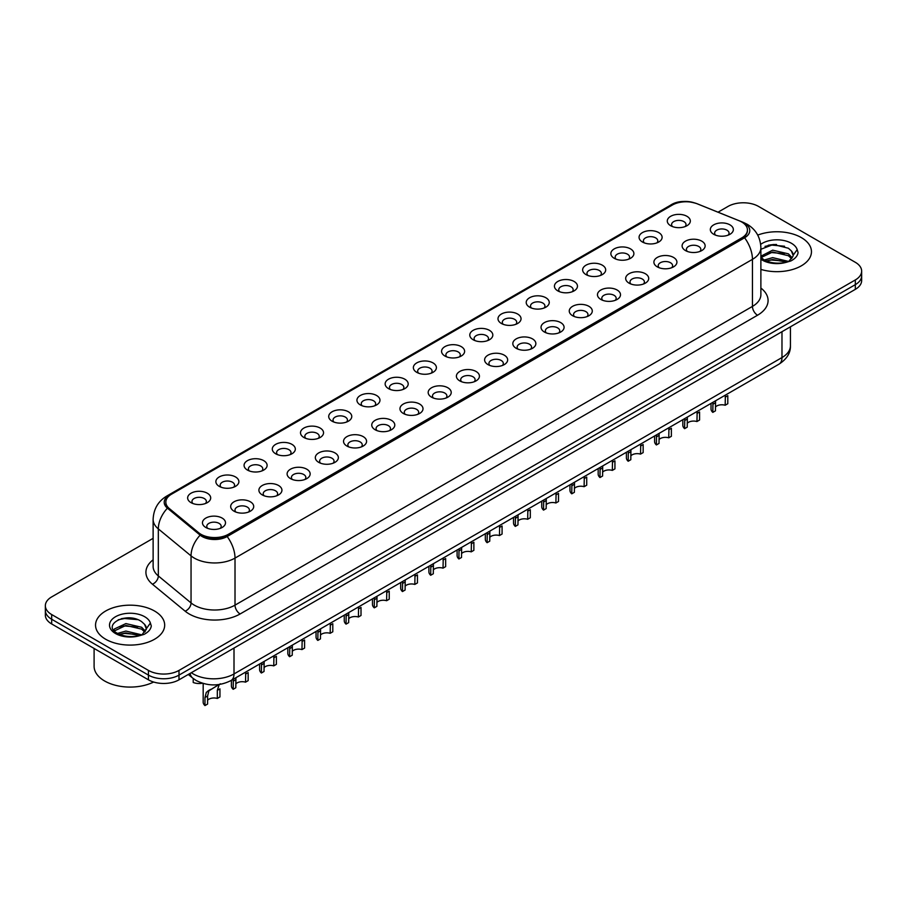 <?xml version="1.0" encoding="UTF-8"?>
<svg xmlns="http://www.w3.org/2000/svg" width="907" height="907" viewBox="0 0 907 907"><rect width="100%" height="100%" fill="white"/><g stroke="black" fill="none" stroke-linecap="round" stroke-linejoin="round"><path stroke-width="1.36" d="M642.439 242.01L642.439 242.01A11.519 6.655 180 0 1 642.439 232.6A11.519 6.655 180 0 1 658.743 232.6A11.519 6.655 180 0 1 658.743 242.01A11.519 6.655 180 0 1 642.439 242.01M656.849 242.895A7.199 4.161 0 0 0 657.79 240.831A7.199 4.161 0 0 0 655.682 237.895A7.199 4.161 0 0 0 647.836 236.988A7.199 4.161 0 0 0 643.392 240.831A7.199 4.161 0 0 0 644.333 242.895M614.232 258.302L614.232 258.302A11.519 6.655 180 0 1 614.232 248.892A11.519 6.655 180 0 1 630.524 248.892A11.519 6.655 180 0 1 630.524 258.302A11.519 6.655 180 0 1 614.232 258.302M628.63 259.187A7.199 4.161 0 0 0 629.583 257.123A7.199 4.161 0 0 0 627.474 254.187A7.199 4.161 0 0 0 619.617 253.28A7.199 4.161 0 0 0 615.173 257.123A7.199 4.161 0 0 0 616.114 259.187M586.013 274.594L586.013 274.594A11.519 6.655 180 0 1 586.013 265.184A11.519 6.655 180 0 1 602.316 265.184A11.519 6.655 180 0 1 602.316 274.594A11.519 6.655 180 0 1 586.013 274.594M600.423 275.467A7.199 4.161 0 0 0 601.364 273.415A7.199 4.161 0 0 0 599.255 270.467A7.199 4.161 0 0 0 591.409 269.572A7.199 4.161 0 0 0 586.965 273.415A7.199 4.161 0 0 0 587.906 275.467M557.805 290.875L557.805 290.875A11.519 6.655 180 0 1 557.805 281.465A11.519 6.655 180 0 1 574.097 281.465A11.519 6.655 180 0 1 574.097 290.875A11.519 6.655 180 0 1 557.805 290.875M572.204 291.759A7.199 4.161 0 0 0 573.156 289.707A7.199 4.161 0 0 0 571.047 286.759A7.199 4.161 0 0 0 563.19 285.864A7.199 4.161 0 0 0 558.746 289.707A7.199 4.161 0 0 0 559.687 291.759M529.586 307.167L529.586 307.167A11.519 6.655 180 0 1 529.586 297.757A11.519 6.655 180 0 1 545.878 297.757A11.519 6.655 180 0 1 545.878 307.167A11.519 6.655 180 0 1 529.586 307.167M543.996 308.051A7.199 4.161 0 0 0 544.937 305.988A7.199 4.161 0 0 0 542.828 303.051A7.199 4.161 0 0 0 534.983 302.144A7.199 4.161 0 0 0 530.527 305.988A7.199 4.161 0 0 0 531.479 308.051M501.367 323.459L501.367 323.459A11.519 6.655 180 0 1 501.367 314.049A11.519 6.655 180 0 1 517.67 314.049A11.519 6.655 180 0 1 517.67 323.459A11.519 6.655 180 0 1 501.367 323.459M515.777 324.343A7.199 4.161 0 0 0 516.718 322.28A7.199 4.161 0 0 0 514.609 319.343A7.199 4.161 0 0 0 506.764 318.436A7.199 4.161 0 0 0 502.319 322.28A7.199 4.161 0 0 0 503.26 324.343M473.159 339.751L473.159 339.751A11.519 6.655 180 0 1 473.159 330.341A11.519 6.655 180 0 1 489.451 330.341A11.519 6.655 180 0 1 489.451 339.751A11.519 6.655 180 0 1 473.159 339.751M487.569 340.624A7.199 4.161 0 0 0 488.51 338.572A7.199 4.161 0 0 0 486.401 335.635A7.199 4.161 0 0 0 478.556 334.728A7.199 4.161 0 0 0 474.1 338.572A7.199 4.161 0 0 0 475.053 340.624M444.94 356.032L444.94 356.032A11.519 6.655 180 0 1 444.94 346.621A11.519 6.655 180 0 1 461.244 346.621A11.519 6.655 180 0 1 461.244 356.032A11.519 6.655 180 0 1 444.94 356.032M459.35 356.916A7.199 4.161 0 0 0 460.291 354.864A7.199 4.161 0 0 0 458.182 351.916A7.199 4.161 0 0 0 450.337 351.02A7.199 4.161 0 0 0 445.893 354.864A7.199 4.161 0 0 0 446.834 356.916M416.732 372.323L416.732 372.323A11.519 6.655 180 0 1 416.732 362.913A11.519 6.655 180 0 1 433.024 362.913A11.519 6.655 180 0 1 433.024 372.323A11.519 6.655 180 0 1 416.732 372.323M431.131 373.208A7.199 4.161 0 0 0 432.083 371.144A7.199 4.161 0 0 0 429.975 368.208A7.199 4.161 0 0 0 422.118 367.312A7.199 4.161 0 0 0 417.673 371.144A7.199 4.161 0 0 0 418.626 373.208M388.513 388.615L388.513 388.615A11.519 6.655 180 0 1 388.513 379.205A11.519 6.655 180 0 1 404.817 379.205A11.519 6.655 180 0 1 404.817 388.615A11.519 6.655 180 0 1 388.513 388.615M402.923 389.5A7.199 4.161 0 0 0 403.864 387.436A7.199 4.161 0 0 0 401.756 384.5A7.199 4.161 0 0 0 393.91 383.593A7.199 4.161 0 0 0 389.466 387.436A7.199 4.161 0 0 0 390.407 389.5M360.306 404.907L360.306 404.907A11.519 6.655 180 0 1 360.306 395.497A11.519 6.655 180 0 1 376.598 395.497A11.519 6.655 180 0 1 376.598 404.907A11.519 6.655 180 0 1 360.306 404.907M374.704 405.78A7.199 4.161 0 0 0 375.657 403.728A7.199 4.161 0 0 0 373.548 400.792A7.199 4.161 0 0 0 365.691 399.885A7.199 4.161 0 0 0 361.247 403.728A7.199 4.161 0 0 0 362.188 405.78M332.087 421.188L332.087 421.188A11.519 6.655 180 0 1 332.087 411.778A11.519 6.655 180 0 1 348.39 411.778A11.519 6.655 180 0 1 348.39 421.188A11.519 6.655 180 0 1 332.087 421.188M346.497 422.072A7.199 4.161 0 0 0 347.438 420.02A7.199 4.161 0 0 0 345.329 417.073A7.199 4.161 0 0 0 337.483 416.177A7.199 4.161 0 0 0 333.039 420.02A7.199 4.161 0 0 0 333.98 422.072M303.879 437.48L303.879 437.48A11.519 6.655 180 0 1 303.879 428.07A11.519 6.655 180 0 1 320.171 428.07A11.519 6.655 180 0 1 320.171 437.48A11.519 6.655 180 0 1 303.879 437.48M318.278 438.364A7.199 4.161 0 0 0 319.23 436.301A7.199 4.161 0 0 0 317.11 433.365A7.199 4.161 0 0 0 309.264 432.469A7.199 4.161 0 0 0 304.82 436.301A7.199 4.161 0 0 0 305.761 438.364M275.66 453.772L275.66 453.772A11.519 6.655 180 0 1 275.66 444.362A11.519 6.655 180 0 1 291.952 444.362A11.519 6.655 180 0 1 291.952 453.772A11.519 6.655 180 0 1 275.66 453.772M290.07 454.656A7.199 4.161 0 0 0 291.011 452.593A7.199 4.161 0 0 0 288.902 449.657A7.199 4.161 0 0 0 281.057 448.75A7.199 4.161 0 0 0 276.601 452.593A7.199 4.161 0 0 0 277.553 454.656M247.441 470.064L247.441 470.064A11.519 6.655 180 0 1 247.441 460.654A11.519 6.655 180 0 1 263.744 460.654A11.519 6.655 180 0 1 263.744 470.064A11.519 6.655 180 0 1 247.441 470.064M261.851 470.937A7.199 4.161 0 0 0 262.792 468.885A7.199 4.161 0 0 0 260.683 465.949A7.199 4.161 0 0 0 252.838 465.042A7.199 4.161 0 0 0 248.393 468.885A7.199 4.161 0 0 0 249.334 470.937M219.233 486.345L219.233 486.345A11.519 6.655 180 0 1 219.233 476.946A11.519 6.655 180 0 1 235.525 476.946A11.519 6.655 180 0 1 235.525 486.345A11.519 6.655 180 0 1 219.233 486.345M233.643 487.229A7.199 4.161 0 0 0 234.584 485.177A7.199 4.161 0 0 0 232.475 482.229A7.199 4.161 0 0 0 224.619 481.334A7.199 4.161 0 0 0 220.174 485.177A7.199 4.161 0 0 0 221.127 487.229M191.014 502.637L191.014 502.637A11.519 6.655 180 0 1 191.014 493.227A11.519 6.655 180 0 1 207.318 493.227A11.519 6.655 180 0 1 207.318 502.637A11.519 6.655 180 0 1 191.014 502.637M205.424 503.521A7.199 4.161 0 0 0 206.365 501.458A7.199 4.161 0 0 0 204.256 498.521A7.199 4.161 0 0 0 196.411 497.626A7.199 4.161 0 0 0 191.967 501.458A7.199 4.161 0 0 0 192.908 503.521M670.658 225.718L670.658 225.718A11.519 6.655 180 0 1 670.658 216.308A11.519 6.655 180 0 1 686.95 216.308A11.519 6.655 180 0 1 686.95 225.718A11.519 6.655 180 0 1 670.658 225.718M685.068 226.603A7.199 4.161 0 0 0 686.009 224.551A7.199 4.161 0 0 0 683.901 221.603A7.199 4.161 0 0 0 676.044 220.707A7.199 4.161 0 0 0 671.599 224.551A7.199 4.161 0 0 0 672.552 226.603M685.477 250.57L685.477 250.57A11.519 6.655 180 0 1 685.477 241.16A11.519 6.655 180 0 1 701.769 241.16A11.519 6.655 180 0 1 701.769 250.57A11.519 6.655 180 0 1 685.477 250.57M699.887 251.454A7.199 4.161 0 0 0 700.828 249.391A7.199 4.161 0 0 0 698.719 246.455A7.199 4.161 0 0 0 690.873 245.548A7.199 4.161 0 0 0 686.418 249.391A7.199 4.161 0 0 0 687.37 251.454M657.258 266.851L657.258 266.851A11.519 6.655 180 0 1 657.258 257.452A11.519 6.655 180 0 1 673.561 257.452A11.519 6.655 180 0 1 673.561 266.851A11.519 6.655 180 0 1 657.258 266.851M671.668 267.735A7.199 4.161 0 0 0 672.609 265.683A7.199 4.161 0 0 0 670.5 262.735A7.199 4.161 0 0 0 662.654 261.84A7.199 4.161 0 0 0 658.21 265.683A7.199 4.161 0 0 0 659.151 267.735M629.05 283.143L629.05 283.143A11.519 6.655 180 0 1 629.05 273.733A11.519 6.655 180 0 1 645.342 273.733A11.519 6.655 180 0 1 645.342 283.143A11.519 6.655 180 0 1 629.05 283.143M643.46 284.027A7.199 4.161 0 0 0 644.401 281.975A7.199 4.161 0 0 0 642.292 279.027A7.199 4.161 0 0 0 634.447 278.132A7.199 4.161 0 0 0 629.991 281.975A7.199 4.161 0 0 0 630.943 284.027M600.831 299.435L600.831 299.435A11.519 6.655 180 0 1 600.831 290.025A11.519 6.655 180 0 1 617.134 290.025A11.519 6.655 180 0 1 617.134 299.435A11.519 6.655 180 0 1 600.831 299.435M615.241 300.319A7.199 4.161 0 0 0 616.182 298.256A7.199 4.161 0 0 0 614.073 295.319A7.199 4.161 0 0 0 606.227 294.412A7.199 4.161 0 0 0 601.783 298.256A7.199 4.161 0 0 0 602.724 300.319M572.623 315.727L572.623 315.727A11.519 6.655 180 0 1 572.623 306.317A11.519 6.655 180 0 1 588.915 306.317A11.519 6.655 180 0 1 588.915 315.727A11.519 6.655 180 0 1 572.623 315.727M587.022 316.611A7.199 4.161 0 0 0 587.974 314.548A7.199 4.161 0 0 0 585.865 311.611A7.199 4.161 0 0 0 578.008 310.704A7.199 4.161 0 0 0 573.564 314.548A7.199 4.161 0 0 0 574.505 316.611M544.404 332.019L544.404 332.019A11.519 6.655 180 0 1 544.404 322.609A11.519 6.655 180 0 1 560.707 322.609A11.519 6.655 180 0 1 560.707 332.019A11.519 6.655 180 0 1 544.404 332.019M558.814 332.892A7.199 4.161 0 0 0 559.755 330.84A7.199 4.161 0 0 0 557.646 327.892A7.199 4.161 0 0 0 549.801 326.996A7.199 4.161 0 0 0 545.356 330.84A7.199 4.161 0 0 0 546.297 332.892M516.196 348.299L516.196 348.299A11.519 6.655 180 0 1 516.196 338.889A11.519 6.655 180 0 1 532.488 338.889A11.519 6.655 180 0 1 532.488 348.299A11.519 6.655 180 0 1 516.196 348.299M530.595 349.184A7.199 4.161 0 0 0 531.547 347.132A7.199 4.161 0 0 0 529.439 344.184A7.199 4.161 0 0 0 521.582 343.288A7.199 4.161 0 0 0 517.137 347.132A7.199 4.161 0 0 0 518.078 349.184M487.977 364.591L487.977 364.591A11.519 6.655 180 0 1 487.977 355.181A11.519 6.655 180 0 1 504.281 355.181A11.519 6.655 180 0 1 504.281 364.591A11.519 6.655 180 0 1 487.977 364.591M502.387 365.476A7.199 4.161 0 0 0 503.328 363.412A7.199 4.161 0 0 0 501.22 360.476A7.199 4.161 0 0 0 493.374 359.569A7.199 4.161 0 0 0 488.93 363.412A7.199 4.161 0 0 0 489.871 365.476M459.77 380.883L459.77 380.883A11.519 6.655 180 0 1 459.77 371.473A11.519 6.655 180 0 1 476.062 371.473A11.519 6.655 180 0 1 476.062 380.883A11.519 6.655 180 0 1 459.77 380.883M474.168 381.768A7.199 4.161 0 0 0 475.109 379.704A7.199 4.161 0 0 0 473 376.768A7.199 4.161 0 0 0 465.155 375.861A7.199 4.161 0 0 0 460.711 379.704A7.199 4.161 0 0 0 461.652 381.768M431.551 397.175L431.551 397.175A11.519 6.655 180 0 1 431.551 387.765A11.519 6.655 180 0 1 447.843 387.765A11.519 6.655 180 0 1 447.843 397.175A11.519 6.655 180 0 1 431.551 397.175M445.961 398.048A7.199 4.161 0 0 0 446.902 395.996A7.199 4.161 0 0 0 444.793 393.048A7.199 4.161 0 0 0 436.947 392.153A7.199 4.161 0 0 0 432.492 395.996A7.199 4.161 0 0 0 433.444 398.048M403.332 413.456L403.332 413.456A11.519 6.655 180 0 1 403.332 404.046A11.519 6.655 180 0 1 419.635 404.046A11.519 6.655 180 0 1 419.635 413.456A11.519 6.655 180 0 1 403.332 413.456M417.742 414.34A7.199 4.161 0 0 0 418.683 412.288A7.199 4.161 0 0 0 416.574 409.34A7.199 4.161 0 0 0 408.728 408.445A7.199 4.161 0 0 0 404.284 412.288A7.199 4.161 0 0 0 405.225 414.34M375.124 429.748L375.124 429.748A11.519 6.655 180 0 1 375.124 420.338A11.519 6.655 180 0 1 391.416 420.338A11.519 6.655 180 0 1 391.416 429.748A11.519 6.655 180 0 1 375.124 429.748M389.534 430.632A7.199 4.161 0 0 0 390.475 428.569A7.199 4.161 0 0 0 388.366 425.632A7.199 4.161 0 0 0 380.509 424.725A7.199 4.161 0 0 0 376.065 428.569A7.199 4.161 0 0 0 377.017 430.632M346.905 446.04L346.905 446.04A11.519 6.655 180 0 1 346.905 436.63A11.519 6.655 180 0 1 363.208 436.63A11.519 6.655 180 0 1 363.208 446.04A11.519 6.655 180 0 1 346.905 446.04M361.315 446.924A7.199 4.161 0 0 0 362.256 444.861A7.199 4.161 0 0 0 360.147 441.924A7.199 4.161 0 0 0 352.301 441.017A7.199 4.161 0 0 0 347.857 444.861A7.199 4.161 0 0 0 348.798 446.924M318.697 462.332L318.697 462.332A11.519 6.655 180 0 1 318.697 452.922A11.519 6.655 180 0 1 334.989 452.922A11.519 6.655 180 0 1 334.989 462.332A11.519 6.655 180 0 1 318.697 462.332M333.096 463.205A7.199 4.161 0 0 0 334.048 461.153A7.199 4.161 0 0 0 331.939 458.216A7.199 4.161 0 0 0 324.082 457.309A7.199 4.161 0 0 0 319.638 461.153A7.199 4.161 0 0 0 320.579 463.205M290.478 478.613L290.478 478.613A11.519 6.655 180 0 1 290.478 469.202A11.519 6.655 180 0 1 306.781 469.202A11.519 6.655 180 0 1 306.781 478.613A11.519 6.655 180 0 1 290.478 478.613M304.888 479.497A7.199 4.161 0 0 0 305.829 477.445A7.199 4.161 0 0 0 303.72 474.497A7.199 4.161 0 0 0 295.875 473.601A7.199 4.161 0 0 0 291.43 477.445A7.199 4.161 0 0 0 292.371 479.497M262.27 494.905L262.27 494.905A11.519 6.655 180 0 1 262.27 485.494A11.519 6.655 180 0 1 278.562 485.494A11.519 6.655 180 0 1 278.562 494.905A11.519 6.655 180 0 1 262.27 494.905M276.669 495.789A7.199 4.161 0 0 0 277.621 493.725A7.199 4.161 0 0 0 275.501 490.789A7.199 4.161 0 0 0 267.656 489.893A7.199 4.161 0 0 0 263.211 493.725A7.199 4.161 0 0 0 264.152 495.789M234.051 511.197L234.051 511.197A11.519 6.655 180 0 1 234.051 501.786A11.519 6.655 180 0 1 250.343 501.786A11.519 6.655 180 0 1 250.343 511.197A11.519 6.655 180 0 1 234.051 511.197M248.461 512.081A7.199 4.161 0 0 0 249.402 510.017A7.199 4.161 0 0 0 247.294 507.081A7.199 4.161 0 0 0 239.448 506.174A7.199 4.161 0 0 0 234.992 510.017A7.199 4.161 0 0 0 235.945 512.081M205.832 527.489L205.832 527.489A11.519 6.655 180 0 1 205.832 518.078A11.519 6.655 180 0 1 222.136 518.078A11.519 6.655 180 0 1 222.136 527.489A11.519 6.655 180 0 1 205.832 527.489M220.242 528.362A7.199 4.161 0 0 0 221.183 526.309A7.199 4.161 0 0 0 219.075 523.373A7.199 4.161 0 0 0 211.229 522.466A7.199 4.161 0 0 0 206.785 526.309A7.199 4.161 0 0 0 207.726 528.362M713.696 234.278L713.696 234.278A11.519 6.655 180 0 1 713.696 224.868A11.519 6.655 180 0 1 729.988 224.868A11.519 6.655 180 0 1 729.988 234.278A11.519 6.655 180 0 1 713.696 234.278M728.094 235.162A7.199 4.161 0 0 0 729.047 233.099A7.199 4.161 0 0 0 726.926 230.163A7.199 4.161 0 0 0 719.081 229.256A7.199 4.161 0 0 0 714.637 233.099A7.199 4.161 0 0 0 715.578 235.162M739.16 220.764A19.444 11.224 180 0 1 741.756 222.022A19.444 11.224 180 0 1 747.447 229.959A19.444 11.224 180 0 1 741.756 237.895L228.394 534.28A19.444 11.224 180 0 1 198.724 532.772L169.36 508.566A19.444 11.224 180 0 1 165.834 502.127A19.444 11.224 180 0 1 171.536 494.19L672.314 205.061A19.444 11.224 180 0 1 697.222 203.803L739.16 220.764M801.334 237.6A34.568 19.954 0 0 0 757.742 235.094A34.568 19.954 0 0 1 801.334 237.6A34.568 19.954 0 0 1 811.459 251.715A34.568 19.954 0 0 0 801.334 237.6M154.553 611.023A34.568 19.954 0 0 0 116.878 606.692A34.568 19.954 0 0 0 95.541 625.127A34.568 19.954 0 0 0 105.666 639.242A34.568 19.954 0 0 0 143.34 643.573A34.568 19.954 0 0 0 164.677 625.127A34.568 19.954 0 0 0 154.553 611.023A34.568 19.954 0 0 0 116.878 606.692A34.568 19.954 0 0 0 95.541 625.127A34.568 19.954 0 0 0 105.666 639.242A34.568 19.954 0 0 0 143.34 643.573A34.568 19.954 0 0 0 164.677 625.127A34.568 19.954 0 0 0 154.553 611.023M747.447 229.959L747.447 230.548A19.444 11.224 180 0 1 741.756 238.484L228.394 534.869A19.444 11.224 180 0 1 198.724 533.361L169.36 509.156A19.444 11.224 180 0 1 165.834 502.716M694.354 202.851A17.709 10.226 0 0 0 672.824 204.426L169.405 495.063A17.709 10.226 0 0 0 167.421 508.169L200.141 535.141A17.709 10.226 0 0 0 202.125 536.513A17.709 10.226 0 0 0 227.169 536.513L744.602 237.77A17.709 10.226 0 0 0 744.602 223.315A17.709 10.226 0 0 0 742.232 222.17L741.461 221.852M153.124 538.339L51.676 596.908A21.609 12.471 0 0 0 45.35 605.729L45.35 615.139A21.609 12.471 0 0 0 51.676 623.959L148.442 679.819L148.442 675.114A21.609 12.471 0 0 0 178.996 675.114L855.324 284.651A21.609 12.471 0 0 0 861.65 275.83A21.609 12.471 0 0 1 855.324 284.651L178.996 675.114A21.609 12.471 0 0 1 148.442 675.114L51.676 619.254L148.442 675.114L148.442 670.409A21.609 12.471 0 0 0 178.996 670.409L855.324 279.946A21.609 12.471 0 0 0 861.65 271.125A21.609 12.471 0 0 0 855.324 262.304L758.558 206.433A21.609 12.471 0 0 0 728.004 206.433L718.027 212.193M45.35 610.434A21.609 12.471 0 0 0 51.676 619.254A21.609 12.471 0 0 1 45.35 610.434M760.882 269.402A34.568 19.954 0 0 0 811.459 251.715A34.568 19.954 0 0 1 760.882 269.402M45.35 605.729A21.609 12.471 0 0 0 51.676 614.549L148.442 670.409M129.712 617.905A28.809 16.632 0 0 0 121.413 618.687M776.505 244.493A28.809 16.632 0 0 0 768.195 245.264M148.442 679.819A21.609 12.471 0 0 0 178.996 679.819L855.324 289.356A21.609 12.471 0 0 0 861.65 280.535L861.65 271.125M711.031 403.4L711.031 408.932A10.805 6.236 180 0 0 712.823 412.379L712.959 402.289M725.169 397.187L727.799 395.667L727.799 403.728L725.169 405.248L725.385 395.112M712.823 412.379L715.453 410.86L715.578 400.781M715.453 407.016A7.199 4.161 180 0 1 725.169 405.248M682.824 419.692L682.824 425.224A10.805 6.236 180 0 0 684.615 428.66L684.751 418.58M696.95 413.467L699.58 411.959L699.58 420.02L696.95 421.54L697.177 411.404M684.615 428.66L687.234 427.152L687.359 417.073M687.234 423.297A7.199 4.161 180 0 1 696.95 421.54M654.605 435.984L654.605 441.516A10.805 6.236 180 0 0 656.396 444.952L656.532 434.861M668.742 429.759L671.373 428.24L671.373 436.312L668.742 437.82L668.958 427.696M656.396 444.952L659.026 443.432L659.14 433.365M659.026 439.589A7.199 4.161 180 0 1 668.742 437.82M626.397 452.264L626.397 457.797A10.805 6.236 180 0 0 628.188 461.244L628.324 451.153M640.523 446.051L643.154 444.532L643.154 452.593L640.523 454.112L640.75 443.977M628.188 461.244L630.807 459.724L630.932 449.645M630.807 455.881A7.199 4.161 180 0 1 640.523 454.112M598.178 468.556L598.178 474.089A10.805 6.236 180 0 0 599.969 477.536L600.105 467.445M612.316 462.343L614.935 460.824L614.935 468.885L612.316 470.404L612.531 460.268M599.969 477.536L602.599 476.016L602.713 465.937M602.599 472.173A7.199 4.161 180 0 1 612.316 470.404M760.882 257.237L763.841 259.719C770.145 263.132 777.594 264.005 786.188 262.327L790.757 261.001C795.156 258.744 797.593 255.921 798.081 252.543L797.174 249.629L793.172 255.241A16.281 9.399 0 0 0 791.335 250.899L788.421 248.246L773.342 244.482L760.882 249.266M792.933 256.364L788.954 261.159M764.318 260.003L772.673 257.633L788.58 261.431M784.374 261.125L771.392 260.014L766.245 260.944L772.673 259.504L786.766 262.202M760.882 256.193L772.673 250.162L788.41 253.847L792.185 257.781M761.12 257.52L772.673 252.033L788.41 255.717L791.562 258.665M791.335 250.899L793.16 255.468M765.02 246.364L771.392 245.071L784.532 246.228M766.222 253.484L771.392 252.543L784.374 253.654M94.101 648.448L94.101 666.294A36.008 20.793 0 0 0 104.645 680.998A36.008 20.793 0 0 0 153.634 682.03M146.152 629.775L146.39 628.664A16.281 9.399 0 0 0 144.553 624.322L141.639 621.658C126.629 611.046 101.618 624.9 117.06 633.131C123.363 636.555 130.812 637.417 139.395 635.75L143.975 634.412C148.374 632.156 150.811 629.345 151.288 625.966L150.392 623.041L142.172 634.571M117.536 633.415L125.892 631.057L141.787 634.843M137.592 634.537L124.61 633.426L119.463 634.356L125.892 632.916L139.984 635.626M113.885 630.399L114.384 628.982L125.892 623.585L141.617 627.259L145.403 631.204M114.339 630.932L125.892 625.456L141.617 629.129L144.78 632.088M144.553 624.322L146.378 628.88M118.227 619.787L124.61 618.495L137.751 619.651M119.441 626.896L124.61 625.955L137.592 627.066M569.97 484.848L569.97 490.381A10.805 6.236 180 0 0 571.761 493.816L571.898 483.737M584.097 478.624L586.727 477.116L586.727 485.177L584.097 486.696L584.323 476.56M571.761 493.816L574.38 492.308L574.505 482.229M574.38 488.454A7.199 4.161 180 0 1 584.097 486.696M541.751 501.14L541.751 506.673A10.805 6.236 180 0 0 543.542 510.108L543.678 500.018M555.889 494.916L558.508 493.397L558.508 501.469L555.889 502.988L556.104 492.852M543.542 510.108L546.173 508.589L546.286 498.521M546.173 504.745A7.199 4.161 180 0 1 555.889 502.988M513.532 517.421L513.532 522.954A10.805 6.236 180 0 0 515.323 526.4L515.459 516.31M527.67 511.208L530.3 509.689L530.3 517.761L527.67 519.269L527.885 509.133M515.323 526.4L517.954 524.881L518.078 514.802M517.954 521.037A7.199 4.161 180 0 1 527.67 519.269M485.324 533.713L485.324 539.246A10.805 6.236 180 0 0 487.116 542.692L487.252 532.602M499.462 527.5L502.081 525.981L502.081 534.042L499.462 535.561L499.678 525.425M487.116 542.692L489.746 541.173L489.859 531.094M489.746 537.329A7.199 4.161 180 0 1 499.462 535.561M457.105 550.005L457.105 555.538A10.805 6.236 180 0 0 458.897 558.973L459.033 548.894M471.243 543.781L473.873 542.273L473.873 550.334L471.243 551.853L471.459 541.717M458.897 558.973L461.527 557.465L461.64 547.386M461.527 553.61A7.199 4.161 180 0 1 471.243 551.853M428.898 566.297L428.898 571.829A10.805 6.236 180 0 0 430.689 575.265L430.825 565.186M443.024 560.072L445.654 558.553L445.654 566.626L443.024 568.145L443.251 558.009M430.689 575.265L433.308 573.746L433.433 563.678M433.308 569.902A7.199 4.161 180 0 1 443.024 568.145M400.679 582.577L400.679 588.121A10.805 6.236 180 0 0 402.47 591.557L402.606 581.466M414.816 576.364L417.447 574.845L417.447 582.918L414.816 584.425L415.032 574.29M402.47 591.557L405.1 590.038L405.214 579.958M405.1 586.194A7.199 4.161 180 0 1 414.816 584.425M372.471 598.869L372.471 604.402A10.805 6.236 180 0 0 374.262 607.849L374.398 597.758M386.597 592.656L389.228 591.137L389.228 599.198L386.597 600.717L386.824 590.582M374.262 607.849L376.881 606.329L377.006 596.25M376.881 602.486A7.199 4.161 180 0 1 386.597 600.717M344.252 615.161L344.252 620.694A10.805 6.236 180 0 0 346.043 624.129L346.179 614.05M358.39 608.937L361.009 607.429L361.009 615.49L358.39 617.009L358.605 606.874M346.043 624.129L348.673 622.621L348.787 612.542M348.673 618.767A7.199 4.161 180 0 1 358.39 617.009M316.044 631.453L316.044 636.986A10.805 6.236 180 0 0 317.824 640.421L317.96 630.342M330.171 625.229L332.801 623.71L332.801 631.782L330.171 633.301L330.397 623.166M317.824 640.421L320.454 638.902L320.579 628.834M320.454 635.059A7.199 4.161 180 0 1 330.171 633.301M287.825 647.734L287.825 653.278A10.805 6.236 180 0 0 289.616 656.713L289.752 646.623M301.963 641.521L304.582 640.002L304.582 648.074L301.963 649.582L302.178 639.446M289.616 656.713L292.247 655.194L292.36 645.115M292.247 651.351A7.199 4.161 180 0 1 301.963 649.582M259.606 664.026L259.606 669.559A10.805 6.236 180 0 0 261.397 673.005L261.533 662.915M273.744 657.813L276.374 656.294L276.374 664.355L273.744 665.874L273.959 655.738M261.397 673.005L264.028 671.486L264.152 661.407M264.028 667.643A7.199 4.161 180 0 1 273.744 665.874M231.398 680.318L231.398 685.851A10.805 6.236 180 0 0 233.19 689.286L233.326 679.207M245.525 674.094L248.155 672.586L248.155 680.647L245.525 682.166L245.752 672.03M233.19 689.286L235.809 687.778L235.933 677.699M235.809 683.923A7.199 4.161 180 0 1 245.525 682.166M204.971 705.578L204.971 697.517L206.343 692.29L219.029 684.524L208.893 690.817L207.601 695.998L207.601 704.059L204.971 705.578A10.805 6.236 180 0 1 203.179 702.143L203.179 683.459M207.601 700.215A7.199 4.161 180 0 1 217.317 698.458L217.317 690.386L219.075 684.944L220.322 683.776M217.317 690.386L219.948 688.867L219.948 696.939L217.317 698.458M207.941 690.93L210.56 689.411L207.941 690.93M193.214 678.504L193.214 682.495A10.805 6.236 180 0 0 202.454 683.232M228.394 534.28L228.394 534.869M198.724 532.772L198.724 533.361M169.36 508.566L169.36 509.156M741.756 237.895L741.756 238.484M760.882 288.052A36.008 20.793 180 0 1 757.538 315.228L240.117 613.96A7.199 4.161 60 0 1 235.015 605.139L752.447 306.407A28.809 16.632 0 0 0 760.882 294.639L760.882 247.6A28.809 16.632 180 0 1 752.447 259.357A25.203 14.557 -120 0 0 744.602 237.77M240.117 613.96A36.008 20.793 180 0 1 189.189 613.96A36.008 20.793 180 0 1 185.153 611.182L152.433 584.21A36.008 20.793 180 0 1 153.124 559.8M194.279 605.139A28.809 16.632 0 0 0 235.015 605.139L235.015 558.088A28.809 16.632 180 0 1 194.279 558.088A28.809 16.632 180 0 1 191.048 555.878L158.328 528.894A28.809 16.632 180 0 1 153.124 519.348L153.124 566.399A28.809 16.632 0 0 0 158.328 575.934L191.048 602.917A28.809 16.632 0 0 0 194.279 605.139M760.882 247.6C760.395 237.237 755.848 229.471 747.221 224.301L743.593 222.521A25.203 11.802 112 0 0 742.232 222.17M227.169 536.513A25.203 14.557 60 0 1 235.015 558.088L752.447 259.357L752.447 306.407A7.199 4.161 60 0 0 757.538 315.228M743.593 222.521L696.859 203.633C685.737 200.254 676.849 200.844 670.194 205.401A25.203 14.557 60 0 1 672.824 204.426M169.405 495.063A25.203 14.557 -120 0 0 166.775 496.05C158.158 501.231 153.612 508.997 153.124 519.348M167.421 508.169A25.203 16.859 129.5 0 0 158.328 528.894L158.328 575.934A7.199 4.818 -50.5 0 1 152.433 584.21M696.859 203.633A25.203 11.802 112 0 0 696.123 203.395M200.141 535.141A25.203 16.859 129.5 0 0 191.048 555.878L191.048 602.917A7.199 4.818 -50.5 0 1 185.153 611.182M178.996 670.409L178.996 679.819M855.324 279.946L855.324 289.356M51.676 614.549L51.676 623.959M191.32 672.711A28.809 16.632 0 0 0 193.259 673.946A28.809 16.632 0 0 0 234.006 673.946L781.981 357.562A28.809 16.632 0 0 0 790.428 345.805C790.632 352.959 786.822 359.07 779 364.161L231.013 680.533A14.41 8.322 60 0 0 234.006 673.946L234.006 648.063M781.981 331.69L781.981 357.562A14.41 8.322 60 0 1 779 364.161M190.153 673.379A14.41 9.637 129.5 0 0 192.669 678.062L188.293 674.457M712.823 404.307L715.453 402.787M684.615 420.599L687.234 419.079M656.396 436.891L659.026 435.371M628.188 453.171L630.807 451.663M599.969 469.463L602.599 467.944M797.174 249.629A20.6 11.893 0 0 0 791.46 243.303A20.6 11.893 0 0 0 760.69 244.368M760.882 259.198A20.6 11.893 0 0 0 762.322 260.128A20.6 11.893 0 0 0 786.188 262.327M150.392 623.041A20.6 11.893 0 0 0 144.678 616.726A20.6 11.893 0 0 0 115.54 616.726A20.6 11.893 0 0 0 115.54 633.539A20.6 11.893 0 0 0 139.395 635.75M571.761 485.755L574.38 484.236M543.542 502.047L546.173 500.528M515.323 518.328L517.954 516.82M487.116 534.62L489.746 533.101M458.897 550.912L461.527 549.393M430.689 567.204L433.308 565.685M402.47 583.484L405.1 581.977M374.262 599.776L376.881 598.257M346.043 616.068L348.673 614.549M317.824 632.36L320.454 630.841M289.616 648.641L292.247 647.133M261.397 664.933L264.028 663.414M233.19 681.225L235.809 679.706M204.971 697.517L207.601 695.998M670.194 205.401L166.775 496.05M231.013 680.533C219.426 686.361 207.839 686.361 196.241 680.533L192.669 678.062M790.428 345.805L790.428 326.815"/></g></svg>
